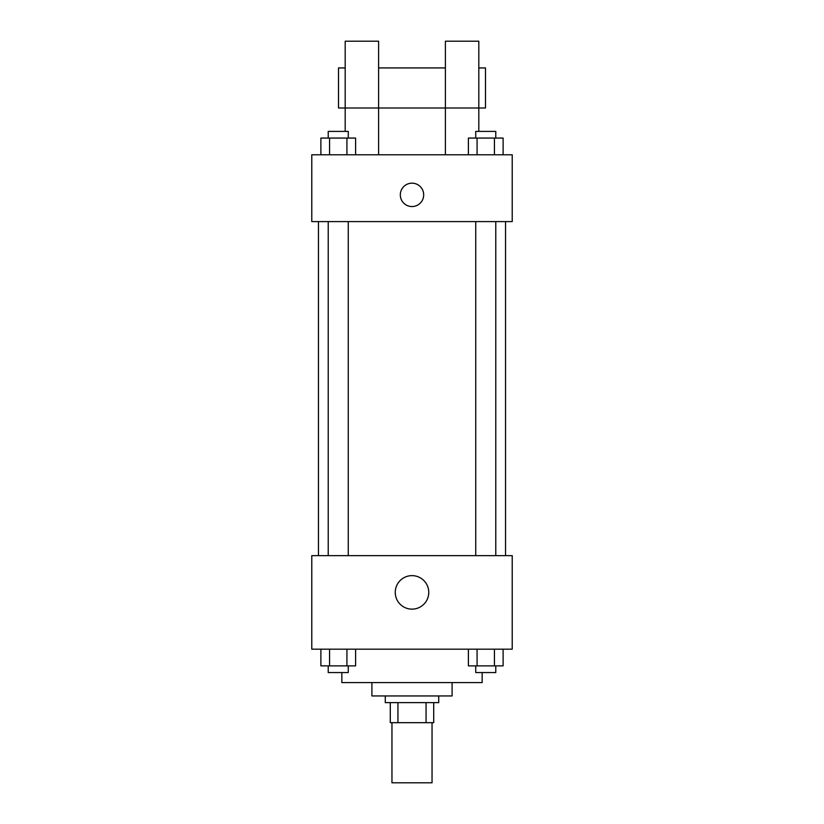 <?xml version="1.0" encoding="UTF-8"?>
<svg xmlns="http://www.w3.org/2000/svg" width="824" height="824" viewBox="0 0 824 824"><rect width="100%" height="100%" fill="white"/><g stroke="black" fill="none" stroke-linecap="round" stroke-linejoin="round"><path stroke-width="1.24" d="M391.956 722.669L391.956 782.8L432.044 782.8L432.044 722.669M426.06 702.625L426.06 722.669L390.288 722.669L390.288 702.625M426.06 722.669L433.712 722.669L433.712 702.625L433.712 722.669M438.728 695.95L438.728 702.625L385.272 702.625L385.272 695.95M397.941 702.625L397.941 722.669M452.088 682.581L452.088 695.95L371.912 695.95L371.912 682.581M482.153 672.559L482.153 682.581L341.847 682.581L341.847 672.559M512.219 649.178L311.781 649.178L311.781 555.644L512.219 555.644L512.219 649.178M428.758 592.394A16.758 16.758 0 0 1 403.626 606.897A16.758 16.758 0 0 1 403.626 577.881A16.758 16.758 0 0 1 428.758 592.394M505.534 221.594L505.534 555.644M475.736 555.644L475.736 221.594M348.264 221.594L348.264 555.644M512.219 221.594L311.781 221.594L311.781 154.778L512.219 154.778L512.219 221.594M412 183.175A11.691 11.691 0 0 1 422.125 200.706A11.691 11.691 0 0 1 401.875 200.706A11.691 11.691 0 0 1 412 183.175M345.194 131.397L345.194 41.2L378.597 41.2L378.597 154.778M345.194 67.928L338.51 67.928L338.51 108.006L445.403 108.006L445.403 41.2L478.806 41.2L478.806 131.397M445.403 154.778L445.403 108.006L485.491 108.006L485.491 67.928L478.806 67.928M503.114 649.178L503.114 665.885L468.403 665.885L468.403 649.178M494.441 649.178L494.441 665.885M477.075 649.178L477.075 665.885M495.78 665.885L495.78 672.559L475.736 672.559L475.736 665.885M355.597 649.178L355.597 665.885L320.886 665.885L320.886 649.178M346.925 649.178L346.925 665.885M329.559 649.178L329.559 665.885M348.264 665.885L348.264 672.559L328.22 672.559L328.22 665.885M503.114 154.778L503.114 138.072L468.403 138.072L468.403 154.778M494.441 138.072L494.441 154.778M477.075 138.072L477.075 154.778M475.736 138.072L475.736 131.397L495.78 131.397L495.78 138.072M355.597 154.778L355.597 138.072L320.886 138.072L320.886 154.778M346.925 138.072L346.925 154.778M329.559 138.072L329.559 154.778M328.22 138.072L328.22 131.397L348.264 131.397L348.264 138.072M318.466 221.594L318.466 555.644M495.78 555.644L495.78 221.594M328.22 221.594L328.22 555.644M378.597 67.928L445.403 67.928"/></g></svg>
